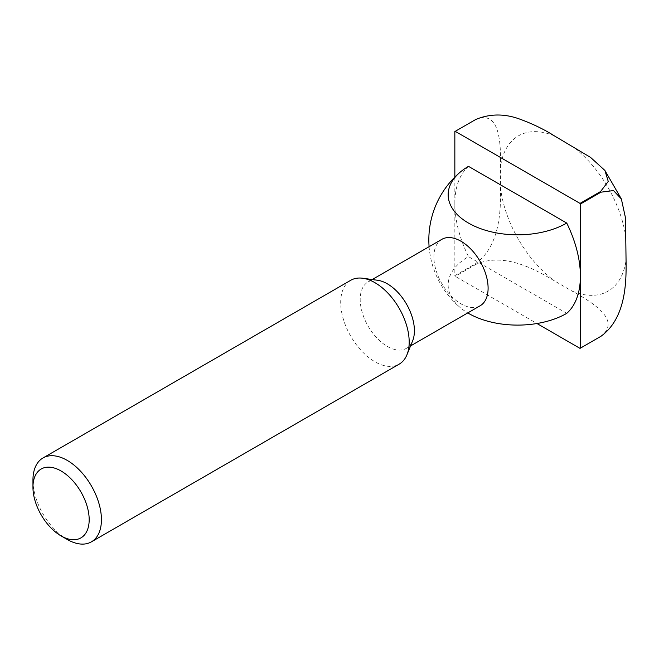 <?xml version="1.0" encoding="UTF-8"?>
<svg xmlns="http://www.w3.org/2000/svg" width="659" height="659" viewBox="0 0 659 659"><rect width="100%" height="100%" fill="white"/><g stroke="black" fill="none" stroke-linecap="round" stroke-linejoin="round"><path stroke-width="0.49" stroke-dasharray="3.29 2.47" d="M454.842 131.561L475.386 119.699C500.362 108.875 500.865 144.379 500.494 166.982L500.494 187.535C500.84 209.694 500.412 245.725 475.386 263.806L454.842 275.668A125.177 72.276 -120 0 0 455.221 276.319L536.97 323.52M454.842 177.082L454.842 275.668M32.95 480.139A48.428 27.958 -120 0 0 67.193 539.449M350.736 280.289A48.428 27.958 -120 0 0 343.314 319.096A48.428 27.958 -120 0 0 374.946 361.766A48.428 27.958 -120 0 0 399.156 364.163M377.632 280.273A38.337 22.134 -120 0 0 368.134 281.895A38.337 22.134 -120 0 0 362.261 312.613A38.337 22.134 -120 0 0 387.303 346.395A38.337 22.134 -120 0 0 406.471 348.298A38.337 22.134 -120 0 0 412.625 340.884M441.827 239.349A38.337 22.134 -120 0 0 435.953 270.066A38.337 22.134 -120 0 0 460.995 303.848A38.337 22.134 -120 0 0 480.164 305.751M468.5 166.356A88.776 51.254 -120 0 0 454.842 203.615A88.776 51.254 -120 0 0 468.5 256.639A69.467 40.108 0 0 0 460.196 307.564A69.467 40.108 0 0 0 467.75 312.918M566.74 313.354L468.5 256.639M475.386 263.806A125.177 72.276 -120 0 0 475.765 264.457C503.855 251.837 535.347 269.44 554.376 280.849L572.177 291.121C591.881 302.102 622.434 320.249 600.563 336.51L580.019 348.372M475.765 264.457L455.221 276.319M626.05 239.464A89.665 51.773 -120 0 0 572.177 146.15M554.376 135.869A89.665 51.773 -120 0 0 500.494 166.982M572.177 291.121A89.665 51.773 -120 0 0 626.05 260.017M500.494 187.535A89.665 51.773 -120 0 0 554.376 280.849M406.471 348.298L410.557 345.934M368.134 281.895L372.228 279.531M429.1 246.697A88.776 88.776 0 0 0 460.196 307.564"/><path stroke-width="0.99" d="M536.97 323.52L580.019 348.372A125.177 72.276 -120 0 0 580.208 348.265L600.753 336.403A125.177 72.276 -120 0 1 600.563 336.51A125.177 72.276 -120 0 0 600.753 336.403A125.177 72.276 -120 0 0 600.942 336.296C625.91 318.281 626.412 282.2 626.05 260.017L625.49 217.882L621.363 198.969L613.521 190.575L600.942 192.181A125.177 72.276 -120 0 0 600.563 191.538L608.257 181.431L604.896 170.45L590.588 157.427L554.376 135.869C543.906 129.246 532.118 123.571 519.012 118.834C504.011 113.529 489.596 113.743 475.765 119.485L455.221 131.339A125.177 72.276 -120 0 0 455.031 131.446A125.177 72.276 -120 0 0 454.842 131.561L454.842 177.082M600.563 191.538L580.019 203.4L455.221 131.339M600.942 192.181L580.398 204.043A125.177 72.276 -120 0 0 580.019 203.4M600.753 336.403A125.177 72.276 -120 0 0 600.942 336.296L580.398 348.158L580.398 204.043M67.193 539.449L61.065 535.907A39.762 22.958 -120 0 0 89.179 519.679A39.762 22.958 -120 0 0 61.065 470.979A39.762 22.958 -120 0 0 32.95 487.215A39.762 22.958 -120 0 0 61.065 535.907L67.193 539.449A48.428 27.958 -120 0 0 91.403 541.846A48.428 27.958 -120 0 0 91.403 485.93A48.428 27.958 -120 0 0 42.983 457.972A48.428 27.958 -120 0 0 32.95 480.139L32.95 487.215M91.403 541.846L399.156 364.163A48.428 27.958 -120 0 0 406.933 354.806A48.428 27.958 -120 0 0 399.156 308.247A48.428 27.958 -120 0 0 362.73 278.238A48.428 27.958 -120 0 0 350.736 280.289L42.983 457.972M406.933 354.806L412.625 340.884A38.337 22.134 -120 0 0 406.471 304.03A38.337 22.134 -120 0 0 377.632 280.273L362.73 278.238M410.557 345.934L480.164 305.751A38.337 22.134 -120 0 0 488.105 288.197A38.337 22.134 -120 0 0 471.374 249.621A38.337 22.134 -120 0 0 441.827 239.349L372.228 279.531M467.75 312.918A69.467 40.108 0 0 0 566.74 313.354A88.776 51.254 -120 0 0 580.398 276.105A88.776 51.254 -120 0 0 566.74 223.072A69.467 40.108 180 0 1 473.319 225.609A69.467 40.108 180 0 1 460.196 172.147A69.467 40.108 180 0 1 468.5 166.356L566.74 223.072M460.196 172.147A88.776 88.776 0 0 0 429.1 246.697M604.896 170.45L621.363 198.969M455.031 131.446L475.576 119.592"/></g></svg>
